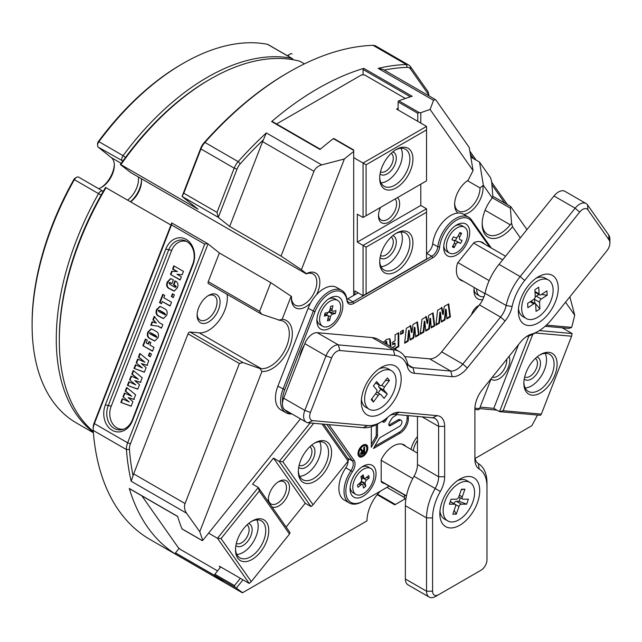<?xml version="1.0" encoding="UTF-8"?>
<svg xmlns="http://www.w3.org/2000/svg" width="642" height="642" viewBox="0 0 642 642"><rect width="100%" height="100%" fill="white"/><g stroke="black" fill="none" stroke-linecap="round" stroke-linejoin="round"><path stroke-width="0.96" d="M545.146 326.28L568.997 328.407L571.661 327.372A277.842 160.412 120 0 0 574.718 315.214L565.562 302.189M132.549 420.59A19.236 15.167 95.1 0 1 112.149 430.268A19.236 15.167 95.1 0 1 105.352 404.885L165.796 249.088A19.236 15.167 95.1 0 1 186.204 239.41A19.236 15.167 95.1 0 1 193.001 264.793L132.549 420.59L132.348 419.836L192.801 264.039A17.101 13.482 -84.9 0 0 182.232 240.028A17.101 13.482 -84.9 0 0 168.621 250.075L108.169 405.872A17.101 13.482 -84.9 0 0 114.212 428.439A17.101 13.482 -84.9 0 0 118.738 429.883A17.101 13.482 -84.9 0 0 132.348 419.836M119.139 428.848A17.101 13.482 -84.9 0 0 119.187 428.88A17.101 13.482 -84.9 0 0 121.25 429.811M208.594 295.432L208.594 295.432A16.243 9.381 -60 0 1 220.086 302.069A16.243 9.381 -60 0 1 208.594 321.963A16.243 9.381 -60 0 1 197.11 315.326A16.243 9.381 -60 0 1 208.594 295.432L208.594 295.432M197.142 314.411A14.108 8.145 120 0 0 200.031 320.037A14.108 8.145 120 0 0 207.085 319.339A14.108 8.145 120 0 0 216.298 306.908A14.108 8.145 120 0 0 214.139 295.609A14.108 8.145 120 0 0 207.815 295.914M367.007 519.996L366.991 520.887A28.641 16.532 -60 0 1 380.353 491.186M310.624 302.944A20.087 11.596 -60 0 1 291.436 298.65A20.087 11.596 -60 0 1 291.548 296.564L291.123 296.227L282.191 319.243A28.641 16.532 -60 0 1 289.606 346.905A28.641 16.532 -60 0 1 261.944 371.437L259.986 368.54L261.19 368.62A26.499 15.304 120 0 0 289.301 333.647A26.499 15.304 120 0 0 283.812 321.522A26.499 15.304 120 0 0 279.928 320.318L261.703 314.267L259.633 311.33L270.763 282.64L219.379 252.98L208.249 281.661L259.633 311.33M227.067 294.357A26.499 15.304 -60 0 1 227.34 297.88A26.499 15.304 -60 0 1 199.229 332.845L190.064 332.026L242.957 362.561L259.986 368.54M217.02 212.406L218.152 217.261L182.063 196.428L200.745 148.214A10.689 6.171 -60 0 1 204.052 142.781A275.699 159.176 -60 0 1 287.496 72.939L289.004 72.064A277.842 160.412 120 0 0 289.004 72.064A277.842 160.412 120 0 0 204.918 142.444A12.824 7.407 120 0 0 200.946 148.968L183.781 193.218L217.02 212.406L234.194 168.164A12.824 7.407 -60 0 1 238.166 161.64A277.842 160.412 -60 0 1 266.342 132.926L263.405 139.795A275.699 159.176 120 0 0 240.325 163.718A10.689 6.171 120 0 0 237.01 169.151L218.304 217.365L229.675 226.449L262.578 141.641A12.824 7.407 -60 0 1 263.405 139.795M457.963 213.056A20.087 11.596 -60 0 1 454.632 204.429A20.087 11.596 -60 0 1 468.122 180.266L473.066 170.603L469.246 147.467L436.343 100.65L435.212 99.494L383.057 69.384L378.178 68.357A277.842 160.412 -60 0 1 406.354 64.537A12.824 7.407 -60 0 1 408.882 65.139L375.634 45.943A12.824 7.407 120 0 0 373.106 45.341A277.842 160.412 120 0 0 289.012 72.064L287.496 72.939A275.699 159.176 -60 0 1 287.504 72.931M291.46 297.744A17.952 10.368 120 0 0 295.159 305.127A17.952 10.368 120 0 0 313.111 294.758A17.952 10.368 120 0 0 313.111 274.03A17.952 10.368 120 0 0 306.258 273.901L130.952 172.69L120.359 164.561A211.587 122.157 -60 0 1 208.915 79.913L210.424 79.046A213.722 123.392 120 0 0 120.897 164.657L197.969 209.156L182.031 196.428L183.781 193.218M304.436 63.855L299.958 61.271A213.722 123.392 120 0 0 210.424 79.046L208.915 79.913M475.136 458.444L531.849 425.702A277.842 160.412 120 0 0 537.49 415.053M496.948 410.166L479.558 408.609L491.234 378.539M242.989 579.822L236.376 588.04A277.842 160.412 120 0 0 242.636 592.678L366.991 520.887M353.694 295.424L353.694 151.48A277.842 160.412 120 0 0 344.369 158.991L301.419 269.704L306.362 273.652A20.087 11.596 -60 0 1 318.665 276.381A20.087 11.596 -60 0 1 316.522 294.718M261.944 371.437L199.766 531.696A277.842 160.412 120 0 0 202.824 540.315L300.464 418.857M130.478 201.66A20.087 11.596 120 0 0 141.505 180.201A20.087 11.596 -60 0 1 130.478 201.66M93.331 432.122A213.722 123.392 -60 0 1 56.279 339.048A213.722 123.392 -60 0 1 98.523 193.643L101.123 195.096A211.587 122.157 120 0 0 59.305 339.048A211.587 122.157 -60 0 1 105.537 187.472L170.941 225.021M106.074 187.568A213.722 123.392 120 0 0 59.305 340.798A213.722 123.392 120 0 0 93.275 431.424M219.379 252.98L208.016 243.896L130.446 443.799A10.689 6.171 120 0 0 129.459 449.44A275.699 159.176 120 0 0 133.055 475.746L131.193 481.243A277.842 160.412 -60 0 1 126.442 449.577A12.824 7.407 -60 0 1 127.63 442.811L204.71 244.145L171.462 224.949L94.382 423.616A12.824 7.407 120 0 0 93.17 429.554A12.824 7.407 120 0 0 93.194 430.381A277.842 160.412 120 0 0 150.092 539.529L242.395 592.823M546.422 325.117L571.661 327.372M520.333 237.845L512.541 226.762A28.641 16.532 -60 0 1 482.166 224.042A28.641 16.532 -60 0 1 492.286 197.953L483.362 185.241L479.542 162.105L490.673 177.946L491.628 181.517L492.847 196.621L492.286 197.953M467.472 180.691L480.023 187.937L483.362 185.241M482.936 186.068A20.087 11.596 -60 0 1 463.885 214.468M473.066 170.603L430.108 109.493A277.842 160.412 120 0 0 420.791 112.735L420.791 123.087M93.17 429.554L93.17 427.805A10.689 6.171 -60 0 1 94.181 422.861L171.743 222.951L207.334 243.438L204.71 244.145M133.055 475.746A12.824 7.407 -60 0 1 133.672 473.884L185.056 503.545L239.386 363.524L188.002 333.856L133.672 473.884M188.002 333.856A2.135 1.236 -60 0 1 190.064 332.026M208.802 283.732A2.135 1.236 -60 0 1 208.49 283.636A2.135 1.236 -60 0 1 208.249 281.661M266.342 132.926L321.722 164.898C317.814 166.101 315.23 168.244 313.962 171.31L281.06 256.118L229.675 226.449M281.06 256.118L301.419 269.704M321.722 164.898L344.369 158.991M291.123 296.227L270.763 282.64M208.49 283.636L261.703 314.267M278.724 320.238L282.191 319.243M171.462 224.949L171.871 222.967M208.016 243.896L207.334 243.438M120.359 164.561L120.897 164.657M470.835 157.081L479.542 162.105M469.856 151.167L476.187 160.179M491.684 182.216L507.469 204.678M504.853 203.169L491.884 184.719M473.571 158.662L470.337 154.056M435.212 99.494L433.551 100.329L378.178 68.357M430.108 109.493L433.551 100.329M242.957 362.561L239.386 363.524M185.056 503.545C183.925 506.658 184.431 509.876 186.573 513.215L131.193 481.243M199.766 531.696L186.573 513.215M405.985 498.369L404.524 499.211L404.468 497.502A26.499 15.304 120 0 0 404.324 494.87M377.592 494.204L395.4 504.484L404.524 499.211M182.304 529.024A0.859 0.498 -60 0 1 181.951 528.823L202.302 540.572L202.824 540.315M236.376 588.04L214.693 575.401A277.842 160.412 120 0 0 223.729 581.949L175.37 554.03A277.842 160.412 -60 0 1 129.291 488.466L177.649 516.385A277.842 160.412 120 0 0 181.951 528.823M353.694 151.48L353.694 150.388L333.342 138.64A277.842 160.412 120 0 0 319.997 149.498L271.638 121.571A277.842 160.412 -60 0 1 363.805 68.365L412.164 96.284A277.842 160.412 120 0 0 398.826 100.826L419.178 112.575L420.791 112.735M333.342 138.64A0.859 0.498 -60 0 1 333.872 138.528L353.694 149.971M398.12 109.999L398.12 101.926A0.859 0.498 -60 0 1 398.826 100.826M569.863 296.837L574.718 315.214M408.882 65.139A12.824 7.407 -60 0 1 410.326 66.471L428.005 91.621L428.96 95.193L410.527 68.975A10.689 6.171 120 0 0 407.221 67.362A275.699 159.176 120 0 0 384.237 70.066M492.815 196.219L510.727 206.563L526.97 229.587M428.832 95.81L428.96 95.193M482.174 223.151A26.499 15.304 120 0 0 487.655 234.434A26.499 15.304 120 0 0 510.27 224.812L511.586 223.28L510.366 208.177L492.358 197.784M511.586 223.28L512.541 226.762M510.92 206.756L510.366 208.177M363.059 74.921L363.059 69.472A0.859 0.498 -60 0 1 363.805 68.365M417.765 121.338L417.765 113.265L398.12 101.926M271.638 121.571A0.859 0.498 -60 0 1 272.208 121.434L320.334 149.217M129.7 488.698A0.859 0.498 -60 0 1 129.291 488.466M175.37 554.03A0.859 0.498 -60 0 1 175.507 552.866L215.054 575.689M179.142 548.34L175.507 552.866M184.687 240.541A17.101 13.482 -84.9 0 0 182.44 241.111M454.656 203.522A17.952 10.368 120 0 0 458.356 210.905A17.952 10.368 120 0 0 472.223 206.058A17.952 10.368 120 0 0 480.023 187.937M141.344 178.693A17.952 10.368 -60 0 1 141.521 181.036A17.952 10.368 -60 0 1 130.703 201.789M214.693 575.401A0.859 0.498 -60 0 1 214.861 574.261L220.72 566.966M214.861 574.261L234.507 585.6L240.365 578.306M419.178 112.575L417.765 113.265M234.507 585.6L235.044 587.149M172.449 279.39L173.348 279.904L171.871 283.716L170.218 282.761L168.878 282.833L169.777 284.294L174.351 286.934L175.796 286.87L173.46 284.631L174.937 280.827L175.33 281.052C177.874 282.279 178.564 284.51 177.401 287.736L174.207 291.099L169.135 288.579C166.687 287.351 166.061 285.16 167.249 282.015L170.499 278.62L172.449 279.39M169.665 282.472L168.878 282.833M174.873 286.982L176.317 286.91L175.29 287.343L176.317 286.91L175.282 285.425L173.46 284.631M159.529 302.631L162.763 294.293L164.697 295.408L163.782 297.744L171.51 302.205L170.034 306.009L162.306 301.555L161.455 303.746L159.529 302.631L160.051 302.679L163.204 294.542M152.876 319.78L154.224 316.305L159.304 322.637L162.795 324.659L161.431 328.166L157.94 326.152L150.758 325.229L152.106 321.754L156.367 323.119L152.876 319.78L153.398 319.828L154.586 316.755M152.499 351.206L142.845 345.637L145.397 339.048L147.331 340.164L146.248 342.94L148.069 343.992L149.032 341.504L150.846 342.555L149.883 345.043L153.976 347.402L152.499 351.206M138.391 357.104L139.812 353.445L148.792 360.748L147.01 365.354L141.368 363.573L146.119 367.633L144.346 372.216L134.018 368.38L135.438 364.72L142.428 367.954L136.176 362.818L137.629 359.063L144.931 362.224L138.391 357.104L138.913 357.153L140.221 353.782M125.19 391.122L126.61 387.463L135.598 394.758L133.809 399.364L128.175 397.591L132.926 401.651L131.145 406.234L120.824 402.39L122.237 398.73L129.235 401.964L122.975 396.836L124.436 393.073L131.73 396.242L125.19 391.122L125.72 391.171L127.028 387.8M123.754 429.145A16.243 12.808 95.1 0 1 121.169 429.241A16.243 12.808 95.1 0 1 111.13 406.434L171.583 250.637A16.243 12.808 95.1 0 1 184.511 241.087A16.243 12.808 95.1 0 1 187.039 241.641M131.795 374.117L133.215 370.458L142.195 377.753L140.405 382.359L134.772 380.586L139.523 384.646L137.749 389.229L127.421 385.385L128.841 381.725L135.831 384.959L129.572 379.831L131.032 376.068L138.335 379.237L131.795 374.117L132.316 374.166L133.624 370.787M148.398 355.684L149.474 352.899L151.408 354.015L150.324 356.8L148.398 355.684L148.92 355.732L149.915 353.156M153.775 330.052L155.436 331.015C158.277 332.131 159.12 334.402 157.956 337.844L154.634 340.998L150.372 338.84C147.532 337.724 146.689 335.445 147.853 332.01L151.183 328.848L153.775 330.052M162.49 307.606L164.151 308.561C166.992 309.677 167.827 311.956 166.671 315.391L163.341 318.552L159.08 316.386C156.247 315.27 155.404 312.999 156.56 309.556L159.89 306.394L162.49 307.606M171.35 296.524L172.425 293.747L174.359 294.855L173.284 297.639L171.35 296.524L171.871 296.572L172.875 293.996M172.562 269.03L173.813 265.812L183.468 271.381L182.159 274.752L176.975 274.262L181.365 276.798L180.121 280.016L170.467 274.447L171.711 271.221L176.911 271.542L172.562 269.03L173.091 269.078L174.255 266.061M134.33 399.412L128.175 397.591M131.201 406.105L120.824 402.39M121.346 402.438L122.702 398.947M122.975 396.836L129.235 401.964M123.497 396.884L124.901 393.273M125.72 391.171L131.73 396.242M140.935 382.407L134.772 380.586M137.797 389.092L127.421 385.385M127.943 385.433L129.299 381.942M129.572 379.831L135.831 384.959M130.101 379.871L131.498 376.268M132.316 374.166L138.335 379.237M147.532 365.402L141.368 363.573M144.394 372.087L134.018 368.38M134.539 368.428L135.895 364.929M136.176 362.818L142.428 367.954M136.698 362.866L138.094 359.263M138.913 357.153L144.931 362.224M150.405 356.591L148.92 355.732M152.579 350.997L142.845 345.637M143.367 345.677L145.838 339.305M149.474 341.761L148.591 344.04L148.069 343.992M154.891 341.006L150.894 338.888C148.053 337.772 147.219 335.493 148.374 332.058L147.853 332.01M148.374 332.058L151.44 328.897M156.166 337.235L156.889 336.978L155.789 335.614L151.263 333.005L149.971 332.957M156.889 336.978L150.742 332.957L149.45 332.909L150.172 332.66M149.45 332.909L150.284 334.129L156.496 337.339M161.519 327.958L157.94 326.152M158.462 326.2L150.758 325.229M151.279 325.277L152.587 321.923M153.398 319.828L156.367 323.119M163.606 318.552L159.609 316.434C156.768 315.318 155.926 313.039 157.089 309.605L156.56 309.556M157.089 309.605L160.147 306.443M164.882 314.781L165.604 314.532L164.496 313.168L159.97 310.551L158.686 310.503M165.604 314.532L159.449 310.503L158.157 310.455L158.879 310.214M158.157 310.455L158.999 311.675L165.211 314.893M170.114 305.801L162.306 301.555M161.535 303.538L160.051 302.679M173.364 297.431L171.871 296.572M171.952 283.507L169.4 282.881M173.982 284.679L175.378 281.084M174.439 291.099L169.665 288.627C167.217 287.399 166.583 285.208 167.771 282.055L167.249 282.015M167.771 282.055L170.772 278.66M182.159 274.744L176.975 274.262M180.201 279.808L170.467 274.447M170.989 274.487L172.241 271.269L171.711 271.221M172.241 271.269L176.911 271.542M177.433 271.582L173.091 269.078M358.027 453.766A5.553 3.202 120 0 0 358.934 454.897L360.146 455.595A5.553 3.202 120 0 0 364.423 454.111A5.553 3.202 120 0 0 366.847 448.525A5.553 3.202 120 0 0 365.699 445.981A5.553 3.202 120 0 0 361.422 447.474A5.553 3.202 120 0 0 358.998 453.059A5.553 3.202 120 0 0 360.146 455.595M367.818 447.964A6.926 3.996 120 0 0 366.389 444.794A6.926 3.996 120 0 0 361.045 446.647A6.926 3.996 120 0 0 358.019 453.621A6.926 3.996 120 0 0 359.456 456.791A6.926 3.996 120 0 0 364.8 454.937A6.926 3.996 120 0 0 367.818 447.964M366.614 447.113A6.926 3.996 120 0 0 365.731 444.537M396.908 414.596A9.301 5.369 -60 0 1 395.368 415.703L394.124 416.417A5.818 3.354 120 0 0 391.219 419.491L389.309 422.797A2.536 1.461 120 0 0 388.787 424.563A2.536 1.461 120 0 0 389.309 425.718A2.536 1.461 120 0 0 390.577 425.59L399.372 420.518A3.635 2.103 -60 0 1 401.194 420.333A3.635 2.103 -60 0 1 401.748 423.247A3.635 2.103 -60 0 1 399.372 426.448L380.513 437.338A2.905 1.677 120 0 0 379.053 438.879L373.492 448.517L400.102 433.157A11.636 6.717 120 0 0 408.328 418.905L408.328 415.615M388.859 425.1A2.536 1.461 120 0 0 389.365 424.9L398.16 419.82A3.635 2.103 -60 0 1 399.982 419.635L401.194 420.333M316.875 320.655A18.377 10.609 -60 0 1 329.876 298.145A18.377 10.609 -60 0 1 342.868 305.648A18.377 10.609 -60 0 1 329.876 328.166A18.377 10.609 -60 0 1 316.875 320.655M350.067 488.779A18.377 10.609 -60 0 1 363.059 466.269A18.377 10.609 -60 0 1 376.06 473.772A18.377 10.609 -60 0 1 363.059 496.282A18.377 10.609 -60 0 1 350.067 488.779M411.032 449.392A18.377 10.609 -60 0 1 417.469 436.576M482.808 299.541A18.377 10.609 -60 0 1 473.932 290.433A18.377 10.609 -60 0 1 474.165 287.464M443.702 247.435A18.377 10.609 -60 0 1 456.703 224.925A18.377 10.609 -60 0 1 469.695 232.428A18.377 10.609 -60 0 1 456.703 254.938A18.377 10.609 -60 0 1 443.702 247.435M328.953 424.651L354.135 460.466A9.831 5.674 -60 0 1 352.41 471.79A24.364 14.068 120 0 0 346.784 497.181A24.364 14.068 120 0 0 363.059 501.169L362.152 501.691A25.648 14.806 -60 0 1 349.328 502.959A25.648 14.806 -60 0 1 350.941 470.763L345.805 467.801A8.547 4.935 120 0 0 348.108 461.125L322.075 424.033M352.41 471.79L350.941 470.763A8.547 4.935 120 0 0 353.252 463.949A8.547 4.935 120 0 0 352.442 460.924L326.81 424.458M392.39 347.571L395.095 345.974L395.095 343.35L392.679 344.746L392.679 342.122L395.095 340.725L395.095 334.819L398.786 332.692L398.786 346.632L394.774 348.943M408.184 341.199L404.637 343.253L406.306 328.343L410.776 325.767L411.947 332.556L412.999 324.483L417.444 321.923L419.122 334.891L415.575 336.938L414.933 327.58L413.729 337.997L410.086 340.108L409.251 330.526L408.184 341.199L407.582 340.854L404.717 342.507M439.457 323.143L435.91 325.197L437.579 310.287L442.049 307.711L443.221 314.5L444.272 306.427L448.71 303.867L450.395 316.835L446.848 318.881L446.206 309.524L445.002 319.949L441.359 322.051L440.524 312.469L439.457 323.143L438.855 322.798L435.99 324.451M384.751 483.57A21.796 12.583 -60 0 1 382.383 482.704A21.796 12.583 -60 0 1 381.196 481.845L381.196 459.76A21.796 12.583 -60 0 1 404.187 444.946A21.796 12.583 -60 0 1 405.375 445.797L405.375 446.126M299.734 356.792A21.796 12.583 -60 0 1 304.26 345.139M463.275 281.18A21.796 12.583 -60 0 1 460.916 280.313A21.796 12.583 -60 0 1 457.489 263.132L474.053 242.532A21.796 12.583 -60 0 1 482.712 242.556A21.796 12.583 -60 0 1 484.646 244.161M362.152 501.691L389.14 486.106M471.413 314.829L471.918 313.505A9.831 5.674 -60 0 1 477.945 306.009A9.831 5.674 -60 0 1 478.86 305.552M489.686 247.074L471.621 221.37A24.364 14.068 120 0 0 453.445 222.276A24.364 14.068 120 0 0 439.65 246.945A9.831 5.674 -60 0 1 432.764 257.795L353.806 303.385A9.831 5.674 -60 0 1 346.929 300.472A24.364 14.068 120 0 0 333.134 291.741A24.364 14.068 120 0 0 314.949 311.819L284.727 389.726A24.364 14.068 120 0 0 282.512 402.991M284.912 409.869A24.364 14.068 120 0 0 290.706 413.223M371.309 426.721L371.309 447.257L376.878 437.619A2.905 1.677 120 0 0 377.48 435.589L377.48 424.073M387.583 417.388L385.673 420.695A2.536 1.461 120 0 1 383.146 422.155A2.536 1.461 120 0 1 382.624 421.08M423.824 332.171L420.269 334.225L421.946 319.315L426.416 316.739L427.588 323.528L428.631 315.455L433.077 312.895L434.762 325.863L431.207 327.91L430.573 318.552L429.37 328.977L425.718 331.079L424.892 321.498L423.824 332.171L423.222 331.826L420.358 333.479M403.345 332.845L400.648 334.402L400.648 331.617L403.345 330.06L403.345 332.845L402.743 332.5L400.648 333.704M383.378 342.363L386.556 339.425L389.903 338.767L390.817 343.061L390.809 346.656M361.847 451.414L360.371 449.593L361.302 449.055L362.706 450.812L363.717 450.227L363.717 447.659L364.616 447.145L364.616 453.075L360.9 454.6L360.563 453.717L361.847 451.414M291.845 413.881A25.648 14.806 -60 0 1 285.915 412.742A25.648 14.806 -60 0 1 283.034 389.132L313.264 311.226A25.648 14.806 -60 0 1 341.793 290.425A25.648 14.806 -60 0 1 346.913 299.284A8.547 4.935 120 0 0 348.622 302.238A8.547 4.935 120 0 0 352.899 301.82L431.857 256.23A8.547 4.935 120 0 0 437.844 246.785A25.648 14.806 -60 0 1 450.066 222.846A25.648 14.806 -60 0 1 468.62 217.197A25.648 14.806 -60 0 1 471.501 219.869L491.258 247.981M468.62 217.197L463.476 214.227A25.648 14.806 120 0 0 444.93 219.877A25.648 14.806 120 0 0 432.708 243.824L437.844 246.785L439.65 246.945M432.764 257.795L431.857 256.23L426.537 253.373M358.164 292.84L347.763 298.851L352.899 301.82L353.806 303.385M341.793 290.425L336.649 287.455A25.648 14.806 120 0 0 308.12 308.264L277.898 386.163A25.648 14.806 120 0 0 280.779 409.773L285.915 412.742M345.805 467.801A25.648 14.806 120 0 0 344.192 499.99L349.328 502.959M346.913 299.268A8.547 4.935 120 0 0 347.763 298.851M426.721 253.261A8.547 4.935 120 0 0 432.708 243.824M478.611 305.873A8.547 4.935 120 0 0 477.471 306.306M405.375 445.797L402.847 444.344M371.309 444.465L375.666 436.921A2.905 1.677 120 0 0 376.268 434.891L376.268 424.715M374.695 446.423L398.891 432.459A11.636 6.717 120 0 0 407.116 418.215L407.116 415.51M382.696 421.545A2.536 1.461 120 0 0 384.47 419.996L384.63 419.716M358.902 456.35A6.926 3.996 120 0 0 361.582 455.82M365.699 445.981L364.487 445.283A5.553 3.202 120 0 0 363.051 445.058M361.077 449.183L362.706 450.812L361.775 451.326M364.006 447.49L364.006 452.722L364.616 453.075M362.361 453.677L362.666 454.199M362.064 453.854L360.668 454.335M360.852 452.851L361.687 453.725L361.462 453.196L363.717 452.931L363.717 450.885L361.462 453.196L360.884 452.522M362.024 451.166L362.626 451.519M363.147 450.556L363.717 450.885M441.447 307.358L442.619 314.147L443.221 314.5M448.196 304.164L449.793 316.482L450.395 316.835M449.793 316.482L446.8 318.207M445.002 319.949L444.4 319.596L445.604 309.171L446.206 309.524M444.4 319.596L441.295 321.385M438.855 322.798L439.922 312.124L440.524 312.469M425.815 316.386L426.986 323.175L427.588 323.528M432.556 313.192L434.152 325.51L434.762 325.863M434.152 325.51L431.159 327.235M429.37 328.977L428.76 328.624L429.963 318.199L430.573 318.552M428.76 328.624L425.654 330.413M423.222 331.826L424.282 321.152L424.892 321.498M410.174 325.414L411.345 332.203L411.947 332.556M416.923 322.22L418.52 334.538L419.122 334.891M418.52 334.538L415.526 336.264M413.729 337.997L413.127 337.652L414.331 327.227L414.933 327.58M413.127 337.652L410.021 339.441M407.582 340.854L408.649 330.181L409.251 330.526M402.743 330.405L402.743 332.5M398.184 333.038L398.184 346.279L398.786 346.632M398.184 346.279L394.172 348.598M392.679 344.048L394.485 342.997L395.095 343.35M389.582 338.639L390.208 346.303M385.962 341.359L386.949 341.64L385.962 341.359L385.385 343.622M387.126 344.529L386.564 341.713L385.986 343.968M381.196 460.33L412.774 478.563M406.45 495.857L381.196 481.275M391.227 364.792A28.208 16.291 -60 0 1 398.53 392.037A28.208 16.291 -60 0 1 371.285 416.201A28.208 16.291 -60 0 1 361.31 402.012A28.208 16.291 -60 0 1 381.252 367.465A28.208 16.291 -60 0 1 391.227 364.792M469.759 476.508A28.208 16.291 -60 0 1 477.054 503.753A28.208 16.291 -60 0 1 449.809 527.917A28.208 16.291 -60 0 1 439.834 513.728A28.208 16.291 -60 0 1 459.784 479.181A28.208 16.291 -60 0 1 469.759 476.508M548.284 274.118A28.208 16.291 -60 0 1 555.587 301.363A28.208 16.291 -60 0 1 528.334 325.526A28.208 16.291 -60 0 1 518.359 311.338A28.208 16.291 -60 0 1 538.309 276.79A28.208 16.291 -60 0 1 548.284 274.118M435.605 595.511A8.547 4.935 120 0 0 438.622 594.701L480.938 570.273A8.547 4.935 120 0 0 486.981 559.8L486.981 486.508A38.472 22.213 120 0 0 479.213 469.013A21.371 12.342 -60 0 1 474.895 459.295L474.895 408.938A21.371 12.342 -60 0 1 482.447 389.461L520.221 342.475A21.371 12.342 -60 0 1 527.772 335.774A21.371 12.342 -60 0 1 531.536 334.153A38.472 22.213 120 0 0 538.309 331.232A38.472 22.213 120 0 0 551.911 319.17L606.875 250.789A8.547 4.935 120 0 0 609.9 242.997A8.547 4.935 120 0 0 609.089 239.98L587.936 209.878A8.547 4.935 120 0 0 579.678 212.093L524.707 280.474A38.472 22.213 120 0 0 512.107 306.515A21.371 12.342 -60 0 1 505.102 320.976L467.336 367.962A21.371 12.342 -60 0 1 452.225 376.685L414.459 373.315A21.371 12.342 -60 0 1 407.453 366.927A38.472 22.213 120 0 0 394.854 355.443L339.891 350.532A8.547 4.935 120 0 0 331.633 357.851L310.471 412.381A8.547 4.935 120 0 0 312.686 420.638L367.657 425.55A38.472 22.213 120 0 0 381.252 421.906A38.472 22.213 120 0 0 388.025 417.011A21.371 12.342 -60 0 1 391.789 414.283A21.371 12.342 -60 0 1 399.348 412.26L437.114 415.639A21.371 12.342 -60 0 1 444.665 426.384L444.665 476.741A21.371 12.342 -60 0 1 440.348 491.451A38.472 22.213 120 0 0 432.58 517.917L432.58 591.21A8.547 4.935 120 0 0 435.605 595.511M438.622 594.701L435.605 596.442A12.824 7.407 -60 0 1 431.071 597.662A12.824 7.407 -60 0 1 429.193 597.076A12.824 7.407 -60 0 1 426.537 591.21L426.537 517.917A42.741 24.677 -60 0 1 435.172 488.506A17.101 9.871 120 0 0 438.622 476.741L438.622 426.384A17.101 9.871 120 0 0 435.083 418.56A17.101 9.871 120 0 0 432.58 417.781L394.814 414.411A17.101 9.871 120 0 0 390.192 415.302M381.252 421.906L378.234 423.648A42.741 24.677 -60 0 1 363.123 427.7L308.152 422.789A12.824 7.407 -60 0 1 306.274 422.211A12.824 7.407 -60 0 1 304.83 410.407L325.992 355.877A12.824 7.407 -60 0 1 338.374 344.89L393.345 349.802A42.741 24.677 -60 0 1 399.605 351.736A42.741 24.677 -60 0 1 407.349 362.57A17.101 9.871 120 0 0 410.447 366.895A17.101 9.871 120 0 0 412.95 367.673L450.716 371.044A17.101 9.871 120 0 0 462.802 364.062L500.567 317.084A17.101 9.871 120 0 0 506.169 305.512A42.741 24.677 -60 0 1 520.172 276.574L575.144 208.193A12.824 7.407 -60 0 1 586.09 203.538A12.824 7.407 -60 0 1 587.526 204.878L608.688 234.98A12.824 7.407 -60 0 1 609.9 239.514L609.9 242.997M586.09 203.538L564.928 191.324A12.824 7.407 120 0 0 553.982 195.979L499.019 264.36L520.172 276.574L524.707 280.474M440.348 491.451L414.01 476.292A42.741 24.677 -60 0 0 405.375 505.703L405.375 578.996A12.824 7.407 120 0 0 408.031 584.862L429.193 597.076M477.945 571.998A12.824 7.407 -60 0 1 477.913 572.014L480.938 570.273L477.913 572.014M399.605 351.736L378.451 339.522A42.741 24.677 -60 0 0 372.191 337.588L317.22 332.676A12.824 7.407 120 0 0 304.83 343.663L283.676 398.192A12.824 7.407 120 0 0 285.12 409.997L306.274 422.211M414.01 476.292A17.101 9.871 120 0 0 417.469 464.527L417.469 416.433M404.693 356.607L429.554 358.83A17.101 9.871 120 0 0 441.648 351.848L479.413 304.87A17.101 9.871 120 0 0 485.015 293.298A42.741 24.677 -60 0 1 499.019 264.36M532.764 334.313L503.127 410.703L541.342 414.122L571.565 336.223L535.284 332.981A42.741 24.677 -60 0 1 527.764 336.223A17.101 9.871 120 0 0 526.175 336.793M474.895 455.804A17.101 9.871 120 0 0 478.346 463.58A42.741 24.677 -60 0 1 486.981 483.017L486.981 486.508M268.517 501.98A14.959 8.635 -60 0 1 268.332 499.813A14.959 8.635 -60 0 1 278.909 481.484A14.959 8.635 -60 0 1 288.065 482.303A14.959 8.635 -60 0 1 285.65 499.219A14.959 8.635 -60 0 1 271.999 506.939M268.356 498.89A12.824 7.407 120 0 0 269.544 502.598A12.824 7.407 120 0 0 270.988 503.938A12.824 7.407 120 0 0 282.913 497.951A12.824 7.407 120 0 0 285.249 483.065A12.824 7.407 120 0 0 283.804 481.725A12.824 7.407 120 0 0 278.122 481.973M260.443 552.048A23.513 13.57 -60 0 1 235.51 549.817A23.513 13.57 -60 0 1 243.824 528.398A23.513 13.57 -60 0 1 252.129 521.023A23.513 13.57 -60 0 1 268.187 525.983A23.513 13.57 -60 0 1 260.443 552.048M235.526 548.918A21.371 12.342 120 0 0 239.939 557.858A21.371 12.342 120 0 0 258.18 550.098A21.371 12.342 120 0 0 261.31 520.839A21.371 12.342 120 0 0 251.359 521.497M248.606 523.503A12.824 7.407 -60 0 1 250.918 525.22A12.824 7.407 -60 0 1 248.117 540.773A12.824 7.407 -60 0 1 235.887 545.531M236.32 543.429A10.689 6.171 120 0 0 246.215 538.293A10.689 6.171 120 0 0 248.101 525.975A10.689 6.171 120 0 0 247.001 524.923M311.426 445.347A12.824 7.407 -60 0 1 313.737 447.065A12.824 7.407 -60 0 1 310.937 462.617A12.824 7.407 -60 0 1 298.707 467.376M299.14 465.281A10.689 6.171 120 0 0 309.035 460.145A10.689 6.171 120 0 0 310.921 447.827A10.689 6.171 120 0 0 309.829 446.776M323.263 473.9A23.513 13.57 -60 0 1 298.329 471.669A23.513 13.57 -60 0 1 306.643 450.251A23.513 13.57 -60 0 1 314.957 442.876A23.513 13.57 -60 0 1 331.015 447.835A23.513 13.57 -60 0 1 323.263 473.9M298.345 470.763A21.371 12.342 120 0 0 302.759 479.71A21.371 12.342 120 0 0 321 471.95A21.371 12.342 120 0 0 324.13 442.691A21.371 12.342 120 0 0 314.179 443.341M299.67 476.332A21.371 12.342 120 0 0 313.44 467.585A21.371 12.342 120 0 0 319.66 441.704M236.85 554.479A21.371 12.342 120 0 0 250.621 545.74A21.371 12.342 120 0 0 256.84 519.851M251.279 581.588L289.494 534.048L259.272 491.042L221.057 538.582L251.279 581.588L249.216 583.418L219.291 566.14L220.27 567.528M249.216 583.418L217.477 538.269L258.309 487.471L290.048 532.619L289.494 534.048M208.594 533.141L217.477 538.269L221.057 538.582M217.566 570.89L180.45 549.464L178.187 547.522L141.866 495.849M313.737 423.287L282.825 461.734L313.055 504.74L348.125 461.1L348.678 459.68L323.728 424.185M286.123 527.042L305.247 503.256L273.508 458.099L279.254 461.421L310.158 422.974M313.055 504.74L310.985 506.57L279.254 461.421L282.825 461.734M305.247 503.256L310.985 506.57M273.508 458.099L252.571 484.156L258.309 487.471L259.272 491.042M397.518 197.6A14.959 8.635 -60 0 1 398.513 209.814A14.959 8.635 -60 0 1 389.052 222.028A14.959 8.635 -60 0 1 378.475 215.921A14.959 8.635 -60 0 1 380.594 207.366M378.507 214.998A12.824 7.407 120 0 0 381.131 220.045A12.824 7.407 120 0 0 387.543 219.412A12.824 7.407 120 0 0 395.48 209.412A12.824 7.407 120 0 0 395.215 198.924M379.687 178.227A23.513 13.57 -60 0 1 396.307 149.434A23.513 13.57 -60 0 1 412.934 159.031A23.513 13.57 -60 0 1 396.307 187.825A23.513 13.57 -60 0 1 379.687 178.227M379.703 177.32A21.371 12.342 120 0 0 384.109 186.268A21.371 12.342 120 0 0 400.584 180.538A21.371 12.342 120 0 0 409.909 159.031A21.371 12.342 120 0 0 405.487 149.249A21.371 12.342 120 0 0 395.536 149.899M392.784 151.905A12.824 7.407 -60 0 1 395.825 161.816A12.824 7.407 -60 0 1 387.238 173.862A12.824 7.407 -60 0 1 380.064 173.934M380.497 171.839A10.689 6.171 120 0 0 385.73 171.245A10.689 6.171 120 0 0 392.679 161.928A10.689 6.171 120 0 0 391.179 153.334M392.784 235.67A12.824 7.407 -60 0 1 395.825 245.581A12.824 7.407 -60 0 1 387.238 257.627A12.824 7.407 -60 0 1 380.064 257.699M380.497 255.596A10.689 6.171 120 0 0 385.73 255.01A10.689 6.171 120 0 0 392.679 245.693A10.689 6.171 120 0 0 391.179 237.091M379.687 261.992A23.513 13.57 -60 0 1 396.307 233.198A23.513 13.57 -60 0 1 412.934 242.796A23.513 13.57 -60 0 1 396.307 271.59A23.513 13.57 -60 0 1 379.687 261.992M379.703 261.085A21.371 12.342 120 0 0 384.109 270.025A21.371 12.342 120 0 0 400.584 264.303A21.371 12.342 120 0 0 409.909 242.796A21.371 12.342 120 0 0 405.487 233.006A21.371 12.342 120 0 0 395.536 233.664M381.027 266.647A21.371 12.342 120 0 0 402.357 238.431A21.371 12.342 120 0 0 401.017 232.027M381.027 182.89A21.371 12.342 120 0 0 402.357 154.666A21.371 12.342 120 0 0 401.017 148.262M366.084 247.154L366.084 293.924L426.537 259.023L426.537 212.253L366.084 247.154L357.321 242.098L357.321 214.171L363.059 217.494L363.059 163.044L353.694 157.635M366.084 164.793L366.084 215.744L426.537 180.843L426.537 129.893L366.084 164.793L363.059 163.044L426.537 126.402L396.612 109.124L398.12 108.249M276.598 123.97L361.55 74.921L364.576 74.921L405.351 98.467M357.321 242.098L420.791 205.448L426.537 208.762L426.537 212.253M354.898 294.726L354.898 290.954L363.059 295.665L363.059 245.413L426.537 208.762M363.059 295.665L366.084 293.924M420.791 205.448L420.791 184.158M426.537 129.893L426.537 126.402M363.059 217.494L366.084 215.744M509.05 356.366A14.959 8.635 -60 0 1 508.368 367.336A14.959 8.635 -60 0 1 491.05 379.005M492.318 377.183A12.824 7.407 120 0 0 505.543 366.341A12.824 7.407 120 0 0 506.707 359.287M548.798 352.322A23.513 13.57 -60 0 1 554.881 375.032A23.513 13.57 -60 0 1 532.17 395.167A23.513 13.57 -60 0 1 523.864 383.338A23.513 13.57 -60 0 1 540.484 354.545A23.513 13.57 -60 0 1 548.798 352.322M523.88 382.439A21.371 12.342 120 0 0 528.286 391.379A21.371 12.342 120 0 0 531.416 392.342A21.371 12.342 120 0 0 550.964 376.573A21.371 12.342 120 0 0 549.656 354.36A21.371 12.342 120 0 0 546.527 353.397A21.371 12.342 120 0 0 539.713 355.018M536.961 357.024A12.824 7.407 -60 0 1 539.272 369.206A12.824 7.407 -60 0 1 524.241 379.053M524.674 376.95A10.689 6.171 120 0 0 536.447 368.219A10.689 6.171 120 0 0 535.356 358.445M525.204 388.001A21.371 12.342 120 0 0 542.105 374.679A21.371 12.342 120 0 0 545.194 353.373M539.376 330.59L572.118 333.519L562.223 327.805M474.911 408.184L479.566 408.601L478.611 409.797L474.895 409.46M480.136 407.124L493.802 408.352L499.548 411.666L528.96 335.854M541.342 414.122L540.379 415.31L499.548 411.666L503.127 410.703M571.565 336.223L572.118 333.519M493.802 408.352L518.567 344.529M355.885 494.404A14.959 8.635 -60 0 1 353.188 483.988A14.959 8.635 -60 0 1 360.932 470.963A14.959 8.635 -60 0 1 370.843 468.491A14.959 8.635 -60 0 1 373.54 478.908A14.959 8.635 -60 0 1 365.796 491.924A14.959 8.635 -60 0 1 355.885 494.404L353.164 492.831A14.959 8.635 -60 0 1 350.131 487.27M369.214 477.833L366.51 480.136A2.568 1.485 120 0 0 365.162 483.434L365.804 486.187L363.565 488.089L362.931 485.336A2.568 1.485 120 0 0 362.449 484.614A2.568 1.485 120 0 0 360.748 485.039L358.043 487.334L357.514 485.063L360.218 482.76A2.568 1.485 120 0 0 361.566 479.462L360.924 476.709L363.163 474.807L363.797 477.56A2.568 1.485 120 0 0 364.279 478.282A2.568 1.485 120 0 0 365.98 477.857L368.685 475.553L369.214 477.833L366.237 477.64M361.791 467.071A14.959 8.635 -60 0 1 368.123 466.919L370.843 468.491M363.284 477.704L362.882 478.041L366.51 480.136M365.162 483.434L361.534 481.339L365.804 486.187M361.695 482.014L360.178 483.306M361.534 481.339A2.568 1.485 -60 0 1 361.494 480.738M361.607 480.064A2.568 1.485 -60 0 1 362.882 478.041M413.36 450.732A14.959 8.635 -60 0 1 417.469 440.436M455.427 225.727A14.959 8.635 -60 0 1 461.213 225.302A14.959 8.635 -60 0 1 461.767 225.583L464.487 227.148A14.959 8.635 -60 0 1 464.744 243.96A14.959 8.635 -60 0 1 450.074 253.333A14.959 8.635 -60 0 1 449.52 253.06A14.959 8.635 -60 0 1 449.264 236.248A14.959 8.635 -60 0 1 463.933 226.875A14.959 8.635 -60 0 1 464.487 227.148M453.413 236.834L455.515 237.725A2.568 1.485 120 0 0 458.075 236.031L459.897 232.556L461.63 233.295L459.808 236.77A2.568 1.485 120 0 0 459.897 239.57A2.568 1.485 120 0 0 459.993 239.618L462.096 240.509L460.587 243.382L458.492 242.491A2.568 1.485 120 0 0 455.932 244.177L454.111 247.66L452.377 246.921L454.199 243.446A2.568 1.485 120 0 0 454.111 240.646A2.568 1.485 120 0 0 454.014 240.598L451.912 239.707L453.413 236.834M449.52 253.06L446.8 251.495A14.959 8.635 -60 0 1 443.766 245.934M453.1 245.541L454.111 247.66M459.391 233.528L461.63 233.295M456.847 237.813L455.379 240.614L460.587 243.382M455.379 240.614L458.492 242.491M453.838 240.485A2.568 1.485 -60 0 1 454.865 240.397M328.6 298.955A14.959 8.635 -60 0 1 334.931 298.803L337.652 300.376A14.959 8.635 -60 0 1 340.308 310.985A14.959 8.635 -60 0 1 322.693 326.288A14.959 8.635 -60 0 1 320.045 315.671A14.959 8.635 -60 0 1 337.652 300.376M327.428 320.888L328.222 317.349A2.568 1.485 120 0 0 327.773 315.535A2.568 1.485 120 0 0 327.011 315.447L324.346 316.065L325.004 313.144L327.669 312.526A2.568 1.485 120 0 0 329.924 309.813L330.726 306.282L332.925 305.769L332.123 309.308A2.568 1.485 120 0 0 332.58 311.129A2.568 1.485 120 0 0 333.342 311.209L336.007 310.6L335.349 313.521L332.684 314.139A2.568 1.485 120 0 0 330.421 316.843L329.627 320.382L327.428 320.888M322.693 326.288L319.973 324.716A14.959 8.635 -60 0 1 316.939 319.154M330.197 309.749L329.715 311.892L335.349 313.521M329.715 311.892L329.057 312.044L332.684 314.139M330.421 316.843L326.754 314.941M328.086 317.959L329.627 320.382M326.794 314.749A2.568 1.485 -60 0 1 329.057 312.044M477.255 294.614A14.959 8.635 -60 0 1 477.03 294.493A14.959 8.635 -60 0 1 476.813 294.357A14.959 8.635 -60 0 1 473.989 288.932M484.068 296.588A14.959 8.635 -60 0 1 479.751 296.066A14.959 8.635 -60 0 1 479.534 295.93A14.959 8.635 -60 0 1 476.653 288.908M457.537 480.617A22.229 12.832 -60 0 1 466.662 480.521L469.984 482.439A22.229 12.832 -60 0 1 472.937 501.667A22.229 12.832 -60 0 1 447.763 520.935A22.229 12.832 -60 0 1 444.81 501.707A22.229 12.832 -60 0 1 469.984 482.439M452.827 514.178L455.475 506.53A2.568 1.485 120 0 0 455.13 504.315A2.568 1.485 120 0 0 454.656 504.195L449.36 504.203L451.085 499.203L456.382 499.195A2.568 1.485 120 0 0 458.813 496.852L461.462 489.204L464.92 489.196L462.28 496.852A2.568 1.485 120 0 0 462.617 499.067A2.568 1.485 120 0 0 463.091 499.187L468.395 499.179L466.67 504.171L461.365 504.179A2.568 1.485 120 0 0 458.934 506.522L456.293 514.17L452.827 514.178M447.763 520.935L444.433 519.017A22.229 12.832 -60 0 1 439.963 511.064M460.33 497.743L459.102 501.298L466.67 504.171M459.102 501.298L456.382 501.306L461.365 504.179M454.151 510.358L456.293 514.17M461.293 489.686L464.92 489.196M453.95 503.633A2.568 1.485 -60 0 1 456.382 501.306M489.148 280.634L457.915 262.602M473.619 243.061L502.662 259.825M369.238 409.219A22.229 12.832 -60 0 1 367.24 407.558A22.229 12.832 -60 0 1 370.402 381.661A22.229 12.832 -60 0 1 391.459 370.723A22.229 12.832 -60 0 1 393.458 372.392A22.229 12.832 -60 0 1 390.296 398.289A22.229 12.832 -60 0 1 369.238 409.219L365.908 407.301A22.229 12.832 -60 0 1 363.918 405.64A22.229 12.832 -60 0 1 361.43 399.348M376.621 381.573L379.895 385.393A2.568 1.485 120 0 0 380.12 385.585A2.568 1.485 120 0 0 382.407 384.534L387.343 377.905L389.485 380.401L384.542 387.03A2.568 1.485 120 0 0 384.028 390.224L387.303 394.044L384.077 398.369L380.802 394.549A2.568 1.485 120 0 0 380.57 394.357A2.568 1.485 120 0 0 378.29 395.408L373.347 402.036L371.212 399.549L376.156 392.92A2.568 1.485 120 0 0 376.669 389.718L373.395 385.906L376.621 381.573M379.013 368.901A22.229 12.832 -60 0 1 388.137 368.805L391.459 370.723M371.903 398.626L373.347 402.036M385.344 380.594L389.485 380.401M384.028 390.224L379.045 387.343L380.722 389.309L387.303 394.044M380.722 389.309L378.042 392.896M379.045 387.343A2.568 1.485 -60 0 1 379.069 384.975M526.288 318.544A22.229 12.832 -60 0 1 522.7 301.355A22.229 12.832 -60 0 1 536.439 281.734A22.229 12.832 -60 0 1 548.517 280.048A22.229 12.832 -60 0 1 552.096 297.246A22.229 12.832 -60 0 1 538.357 316.859A22.229 12.832 -60 0 1 526.288 318.544L522.965 316.626A22.229 12.832 -60 0 1 518.487 308.674M547.177 295.208L541.262 299.036A2.568 1.485 120 0 0 539.561 302.238L539.922 308.858L536.062 311.354L535.701 304.733A2.568 1.485 120 0 0 535.171 303.69A2.568 1.485 120 0 0 533.775 303.883L527.868 307.719L527.628 303.393L533.542 299.557A2.568 1.485 120 0 0 535.243 296.363L534.882 289.743L538.742 287.239L539.103 293.859A2.568 1.485 120 0 0 539.633 294.911A2.568 1.485 120 0 0 541.021 294.71L546.936 290.882L547.177 295.208L541.415 294.461M536.062 278.227A22.229 12.832 -60 0 1 545.186 278.13L548.517 280.048M538.871 294.469L536.271 296.155L541.262 299.036M539.561 302.238L534.577 299.357L534.762 302.759L539.922 308.858M534.762 302.759L534.192 303.128M534.577 299.357A2.568 1.485 -60 0 1 534.754 298.201M535.059 297.519A2.568 1.485 -60 0 1 536.271 296.155M32.1 325.093L32.1 323.343A211.587 122.157 -60 0 1 73.926 179.391A2.135 1.236 -60 0 1 75.01 178.227L76.526 177.352A4.277 2.472 120 0 0 74.344 179.68A213.722 123.392 120 0 0 32.1 325.093A213.722 123.392 120 0 0 76.366 422.934L93.387 432.756M127.678 200.039A17.952 10.368 120 0 0 138.503 179.295A17.952 10.368 120 0 0 138.319 176.943M122.662 161.311L122.47 161.15A4.277 2.472 -60 0 1 121.763 159.32A4.277 2.472 -60 0 1 123.095 155.645A213.722 123.392 -60 0 1 291.709 58.302A4.277 2.472 -60 0 1 292.158 58.47A4.277 2.472 -60 0 1 292.977 59.714M292.158 58.47L267.979 44.507A4.277 2.472 120 0 0 267.529 44.338A213.722 123.392 120 0 0 183.219 63.341A213.722 123.392 120 0 0 98.916 141.689A4.277 2.472 120 0 0 97.584 145.357A4.277 2.472 120 0 0 98.29 147.195L111.347 157.627A17.952 10.368 -60 0 1 114.324 165.331A17.952 10.368 -60 0 1 101.629 187.32A17.952 10.368 -60 0 1 98.587 188.652M287.56 55.814A2.135 1.236 -60 0 1 288.41 55.019L289.927 54.153A4.277 2.472 120 0 0 287.993 56.063M100.89 187.721A20.087 11.596 120 0 0 114.3 164.496M97.584 145.357L97.584 143.615A2.135 1.236 -60 0 1 98.25 141.778A211.587 122.157 -60 0 1 181.71 64.208L183.219 63.341M209.669 79.48A211.587 122.157 120 0 0 125.455 157.483L123.095 155.645L98.916 141.689L98.25 141.778M292.062 53.936L292.102 53.96A4.277 2.472 120 0 0 292.062 53.936A4.277 2.472 120 0 0 289.927 54.153M73.926 179.391L98.523 193.643A4.277 2.472 -60 0 1 102.84 191.107A4.277 2.472 -60 0 1 103.017 191.228L103.234 191.396M78.838 177.264A4.277 2.472 120 0 0 78.661 177.144A4.277 2.472 120 0 0 76.526 177.352M237.01 169.151L234.194 168.164L200.946 148.968L200.745 148.214M94.181 422.861L94.382 423.616L127.63 442.811L130.446 443.799M313.962 171.31L262.578 141.641M407.221 67.362L406.354 64.537L373.106 45.341M204.052 142.781L204.918 142.444L238.166 161.64L240.325 163.718M129.459 449.44L126.442 449.577L93.194 430.381M410.423 96.814L363.059 69.472M386.941 487.382L404.468 497.502M410.527 68.975L410.326 66.471M199.229 332.845L261.19 368.62M485.079 210.271L510.27 224.812M171.695 250.348L165.796 249.088M111.243 406.153L105.352 404.885M193.001 264.793L192.801 264.039M152.555 339.843L152.034 339.795M150.894 338.888L150.372 338.84M155.789 335.614L155.268 335.573M151.263 333.005L150.742 332.957M161.27 317.389L160.741 317.341M159.609 316.434L159.08 316.386M164.496 313.168L163.975 313.119M159.97 310.551L159.449 310.503M170.748 282.809L170.218 282.761M175.282 285.425L174.76 285.377M172.497 290.264L171.968 290.216M169.665 288.627L169.135 288.579M389.365 424.9L390.577 425.59M314.949 311.819L308.12 308.264M284.727 389.726L277.898 386.163M347.587 458.123L352.442 460.924L354.135 460.466M471.621 221.37L471.501 219.869M346.929 300.472L346.913 299.284M375.666 436.921L376.878 437.619M376.268 434.891L377.48 435.589M407.116 418.215L408.328 418.905M398.891 432.459L400.102 433.157M398.16 419.82L399.372 420.518M384.47 419.996L385.673 420.695M390.216 342.708L390.817 343.061M390.216 345.107L390.817 345.46M579.678 212.093L575.144 208.193L553.982 195.979M432.58 591.21L426.537 591.21L405.375 578.996M405.375 505.703L426.537 517.917L432.58 517.917M339.891 350.532L338.374 344.89L317.22 332.676M372.191 337.588L393.345 349.802L394.854 355.443M331.633 357.851L325.992 355.877L304.83 343.663M310.471 412.381L304.83 410.407L283.676 398.192M417.469 464.527L438.622 476.741L444.665 476.741M444.665 426.384L438.622 426.384L422.107 416.851M485.015 293.298L506.169 305.512L512.107 306.515M441.648 351.848L462.802 364.062L467.336 367.962M505.102 320.976L500.567 317.084L479.413 304.87M408.521 365.113L412.95 367.673L414.459 373.315M452.225 376.685L450.716 371.044L429.554 358.83M479.213 469.013L478.346 463.58M531.536 334.153L527.764 336.223M432.58 417.781L437.114 415.639M609.089 239.98L608.688 234.98M394.814 414.411L399.348 412.26M587.936 209.878L587.526 204.878M363.123 427.7L367.657 425.55M308.152 422.789L312.686 420.638M407.349 362.57L407.453 366.927M361.486 476.228L363.797 477.56M360.748 485.039L358.838 483.932M455.932 244.177L454.295 243.238M458.179 235.831L459.808 236.77M327.011 315.447L324.772 314.155M330.285 308.24L332.123 309.308M458.934 506.522L455.266 504.403M454.656 504.195L450.243 501.643M459.391 495.183L462.28 496.852M378.29 395.408L375.498 393.803M375.618 382.929L379.895 385.393M381.605 385.328L384.542 387.03M534.979 291.476L539.103 293.859M533.775 303.883L530.123 301.772M122.879 161.014L98.29 147.195M292.006 59.554L291.709 58.302L267.529 44.338M121.226 163.325L111.347 157.627M103.081 191.669L103.017 191.228M59.305 339.048L59.305 340.798M394.774 504.845L377.191 494.693M177.69 516.529L129.443 488.674M202.182 540.588L182.087 528.992M186.349 241.248L184.511 241.087M123.007 429.41L121.169 429.241M417.469 453.108L401.828 444.071M406.41 496.073L381.196 481.524M538.309 331.232L535.284 332.981M361.181 476.492L364.279 478.282M359.825 483.097L362.449 484.614M324.844 313.842L327.773 315.535M329.972 309.621L332.58 311.129M479.751 296.066L477.03 294.493M450.283 501.514L455.13 504.315M458.813 496.868L462.617 499.067M484.927 293.683L458.982 278.7M505.551 256.23L480.352 241.681M375.586 382.969L380.12 385.585M376.645 392.085L380.57 394.357M535.019 292.246L539.633 294.911M530.942 301.25L535.171 303.69M78.661 177.144L102.84 191.107"/></g></svg>
